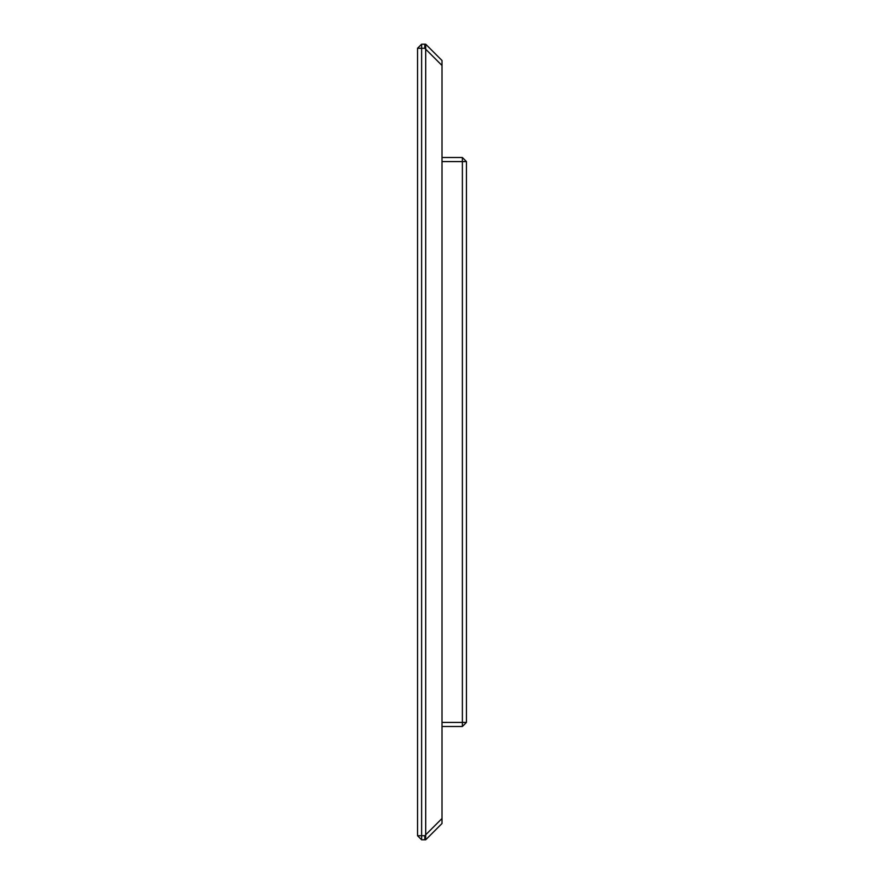 <?xml version="1.0" encoding="UTF-8"?>
<svg xmlns="http://www.w3.org/2000/svg" width="884" height="884" viewBox="0 0 884 884"><rect width="100%" height="100%" fill="white"/><g stroke="black" fill="none" stroke-linecap="round" stroke-linejoin="round"><path stroke-width="1.33" d="M421.624 839.8L417.546 835.723L421.624 835.723L421.624 839.8L425.701 839.8L442 823.501L442 60.499L425.701 44.2L425.701 49.195L424.784 48.277L424.784 44.2L425.701 44.2M425.701 839.8L425.701 834.805L424.784 835.723L424.784 839.8M424.784 44.2L421.624 44.2L421.624 835.723L424.784 835.723M442 65.493L425.701 49.195L425.701 834.805L442 818.507M417.546 835.723L417.546 48.277L424.784 48.277M462.376 157.507L466.454 161.584L462.376 161.584L462.376 157.507L442 157.507M466.454 161.584L466.454 722.416L462.376 726.493L462.376 161.584L442 161.584M466.454 722.416L442 722.416M462.376 726.493L442 726.493M421.624 44.2L417.546 48.277"/></g></svg>
